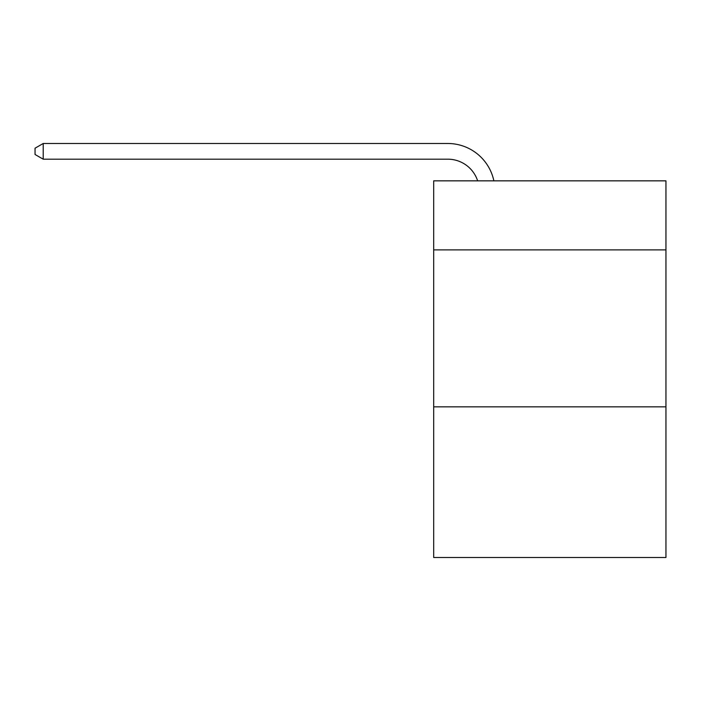 <?xml version="1.0" encoding="UTF-8"?>
<svg xmlns="http://www.w3.org/2000/svg" width="701" height="701" viewBox="0 0 701 701"><rect width="100%" height="100%" fill="white"/><g stroke="black" fill="none" stroke-linecap="round" stroke-linejoin="round"><path stroke-width="1.05" d="M665.95 249.898L665.95 180.849L433.682 180.849L433.682 249.898L665.95 249.898L665.95 557.505L433.682 557.505L433.682 249.898M665.95 406.843L433.682 406.843M447.799 143.495L43.208 143.495L447.799 143.495A47.081 47.081 139.5 0 1 493.872 180.849M477.644 180.849A31.387 31.387 -40.5 0 0 447.799 159.188L43.208 159.188L35.05 154.483L35.05 148.2L43.208 143.495L43.208 159.188"/></g></svg>
